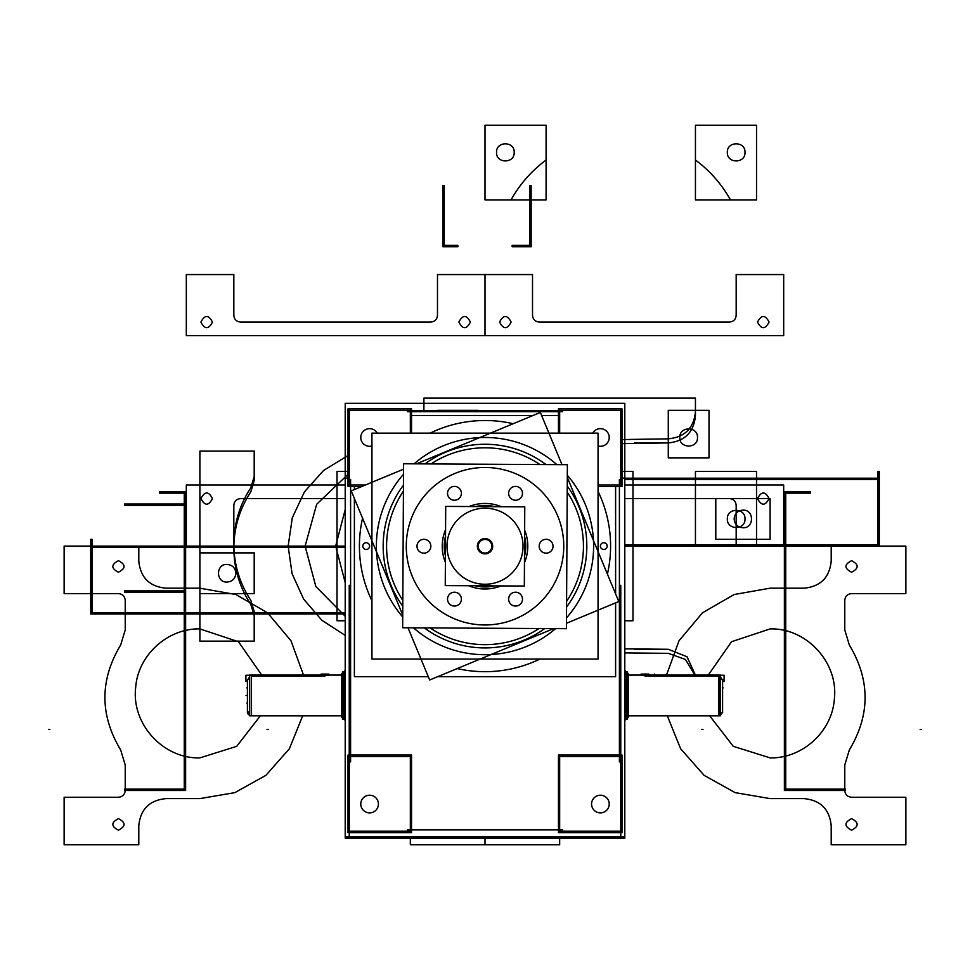 <?xml version="1.0" encoding="UTF-8"?>
<svg xmlns="http://www.w3.org/2000/svg" width="970" height="970" viewBox="0 0 970 970"><rect width="100%" height="100%" fill="white"/><g stroke="black" fill="none" stroke-linecap="round" stroke-linejoin="round"><path stroke-width="1.45" d="M342.446 672.04L342.446 718.831M342.628 717.97L341.743 717.133L341.743 673.738L342.446 673.034M344.508 719.849L344.508 670.973M341.986 673.495L341.986 717.376M341.743 673.786L342.628 672.901L341.743 673.786M345.211 719.146L342.628 719.146L342.628 671.677L345.211 671.725M345.211 671.677L344.508 671.677M344.508 719.194L345.211 719.194M341.743 715.763L249.666 715.763L249.666 675.071L341.743 675.108M247.411 680.503L249.666 676.696M251.485 676.236L251.485 715.799L341.743 715.799L251.485 715.799L251.485 676.236L322.076 676.236L251.485 676.236L251.485 715.799L341.743 715.799L249.666 715.799L341.743 715.799L251.485 715.799L251.485 676.236L322.076 676.236L251.485 676.236L251.485 715.799M249.666 715.375A4.074 4.074 0 0 1 247.411 711.725A4.074 4.074 0 0 0 249.666 715.375A4.074 4.074 0 0 1 247.411 711.725A4.074 4.074 0 0 0 249.666 715.375A4.074 4.074 0 0 1 247.411 711.725L247.532 710.743A4.074 4.074 0 0 0 249.666 715.375L247.532 710.743A4.074 4.074 0 0 0 249.666 715.375L247.532 710.743A4.074 4.074 0 0 0 249.666 715.375A4.074 4.074 0 0 1 247.532 710.743M247.411 679.509L247.411 712.72M247.411 711.701A4.074 4.062 -0 0 0 249.666 715.339M321.094 674.077L328.866 674.077L328.866 675.071L328.866 674.077L328.866 675.071L328.866 674.077L328.866 675.071L341.743 675.071L328.866 675.071L341.743 675.071L328.866 675.071L341.743 675.071L328.866 675.071L341.743 675.071L328.866 675.071L341.743 675.071L328.866 675.071L328.794 674.077M247.411 681.498L245.919 681.498L245.919 675.241L323.58 675.241M247.411 702.074L247.411 688.797M396.633 589.566A98.431 98.431 0 0 1 403.423 491.159M431.019 463.927A98.431 98.431 0 0 1 539.926 464.545M567.207 492.081A98.431 98.431 0 0 1 578.12 514.306M573.391 502.884A98.431 98.431 0 0 1 566.601 601.291M539.005 628.524A98.431 98.431 0 0 1 430.098 627.905M402.817 600.369A98.431 98.431 0 0 1 391.904 578.144M553.591 628.609L429.661 679.994L408.018 627.784M402.732 615.041L351.237 490.881L403.556 469.189M566.468 623.261L618.787 601.57L567.292 477.41M562.006 464.666L540.363 412.456L416.433 463.842M604.771 549.347A3.395 3.395 0 0 1 600.406 546.098A3.395 3.395 0 0 1 604.771 542.848M602.819 542.848A3.395 3.395 0 0 1 607.184 546.098A3.395 3.395 0 0 1 602.819 549.347M558.453 415.487L541.612 415.487M533.051 415.487L411.547 415.487M615.611 486.491L615.611 593.919M615.611 602.891L615.611 676.696L437.615 676.696M428.291 676.696L354.389 676.696L354.389 498.483M354.389 486.491L354.389 489.571M492.881 671.434A125.579 125.579 0 0 1 457.222 668.572A125.579 125.579 0 0 0 539.878 659.054A125.579 125.579 0 0 1 477.119 671.434M359.664 538.204A125.579 125.579 0 0 0 371.934 600.757A125.579 125.579 0 0 1 362.562 518.174A125.579 125.579 0 0 0 359.664 553.979M513.203 423.72A125.579 125.579 0 0 0 430.122 433.141A125.579 125.579 0 0 1 492.881 420.762M598.066 491.438A125.579 125.579 0 0 1 607.414 574.143A125.579 125.579 0 0 0 610.336 538.204M367.181 549.347A3.395 3.395 0 0 1 362.816 546.098A3.395 3.395 0 0 1 367.181 542.848M365.229 542.848A3.395 3.395 0 0 1 369.594 546.098A3.395 3.395 0 0 1 365.229 549.347M491.814 654.495A108.616 108.616 0 0 1 413.462 627.82A108.616 108.616 0 0 0 555.616 628.621A108.616 108.616 0 0 1 485 654.702A108.616 108.616 0 0 0 555.616 628.621M402.72 616.993A108.616 108.616 0 0 1 403.52 474.269A108.616 108.616 0 0 0 402.72 616.993M478.186 437.7A108.616 108.616 0 0 1 556.841 464.642A108.616 108.616 0 0 0 414.081 463.83A108.616 108.616 0 0 1 491.814 437.7M567.304 475.227A108.616 108.616 0 0 1 566.504 617.89A108.616 108.616 0 0 0 567.304 475.227A108.616 108.616 0 0 1 566.504 617.89M598.066 433.141L371.934 433.141L371.934 659.054L598.066 659.054L598.066 433.141M491.39 647.717A101.826 101.826 0 0 1 424.339 627.881M402.78 606.165A101.826 101.826 0 0 1 403.459 485.109M424.908 463.89A101.826 101.826 0 0 1 491.39 444.466M478.61 444.466A101.826 101.826 0 0 1 546.013 464.569M567.244 486.067A101.826 101.826 0 0 1 566.565 607.05M544.728 628.56A101.826 101.826 0 0 1 478.61 647.717M524.528 548.935L525.643 549.008A40.728 40.728 0 0 0 524.6 536.653L525.655 549.008A40.74 40.74 0 0 0 524.6 536.604M445.46 548.486L444.333 548.559A40.74 40.74 0 0 1 445.533 536.155M523.024 546.437A38.012 38.012 0 0 0 485.23 508.207A38.012 38.012 0 0 0 447 546.013A38.012 38.012 0 0 1 485.23 508.207A38.012 38.012 0 0 1 523.024 546.437A38.012 38.012 0 0 1 484.794 584.243A38.012 38.012 0 0 1 447 546.013A38.012 38.012 0 0 0 484.794 584.243A38.012 38.012 0 0 0 523.024 546.437A38.012 38.012 0 0 0 485.23 508.207A38.012 38.012 0 0 0 447 546.013A38.012 38.012 0 0 0 484.794 584.243A38.012 38.012 0 0 0 523.024 546.437A38.012 38.012 0 0 0 485.23 508.207A38.012 38.012 0 0 0 447 546.013A38.012 38.012 0 0 1 485.23 508.207A38.012 38.012 0 0 1 523.024 546.437A38.012 38.012 0 0 1 484.794 584.243A38.012 38.012 0 0 1 447 546.013A38.012 38.012 0 0 0 484.794 584.243A38.012 38.012 0 0 0 523.024 546.437M445.472 546.001L444.284 546.001M525.74 546.462L524.552 546.449M524.321 586.05L524.77 506.849L445.703 506.413L445.254 585.601L524.321 586.05M478.21 546.183A6.802 6.802 0 0 0 484.976 553.033A6.802 6.802 0 0 0 491.814 546.268A6.802 6.802 0 0 0 485.048 539.429A6.802 6.802 0 0 0 478.21 546.183A6.802 6.802 0 0 0 484.976 553.033A6.802 6.802 0 0 0 491.814 546.268A6.802 6.802 0 0 0 485.048 539.429A6.802 6.802 0 0 0 478.21 546.183A6.802 6.802 0 0 0 484.976 553.033A6.802 6.802 0 0 0 491.814 546.268A6.802 6.802 0 0 0 485.048 539.429A6.802 6.802 0 0 0 478.21 546.183A6.802 6.802 0 0 0 484.976 553.033A6.802 6.802 0 0 0 491.814 546.268A6.802 6.802 0 0 0 485.048 539.429A6.802 6.802 0 0 0 478.21 546.183A6.802 6.802 0 0 0 484.976 553.033A6.802 6.802 0 0 0 491.814 546.268A6.802 6.802 0 0 0 485.048 539.429A6.802 6.802 0 0 0 478.21 546.183A6.802 6.802 0 0 0 484.976 553.033A6.802 6.802 0 0 0 491.814 546.268M445.497 543.515L444.381 543.442A40.728 40.728 0 0 0 445.424 555.798L444.369 543.442A40.74 40.74 0 0 0 445.424 555.846M524.564 543.964L525.692 543.891A40.74 40.74 0 0 1 524.491 556.295M475.239 585.771A40.728 40.728 0 0 0 494.336 585.88L475.239 585.771M524.491 556.246A40.728 40.728 0 0 0 525.679 543.903L524.491 556.246M475.688 506.582L494.785 506.679A40.728 40.728 0 0 0 475.688 506.582A40.74 40.74 0 0 1 494.833 506.679M445.533 536.216A40.728 40.728 0 0 0 444.345 548.559L445.533 536.216M527.716 543.782A42.777 42.777 0 0 1 524.455 562.794A42.765 42.765 0 0 0 524.637 530.141A42.765 42.765 0 0 1 527.777 546.462A42.765 42.765 0 0 0 524.637 530.141A42.765 42.765 0 0 1 527.777 546.462A42.765 42.765 0 0 0 524.637 530.141M500.981 585.916A42.777 42.777 0 0 1 468.595 585.734M445.388 562.345A42.777 42.777 0 0 1 442.332 543.297M442.308 548.668A42.777 42.777 0 0 1 445.57 529.656A42.765 42.765 0 0 0 445.388 562.309A42.765 42.765 0 0 1 442.247 545.989A42.765 42.765 0 0 0 445.388 562.309A42.765 42.765 0 0 1 442.247 545.989A42.765 42.765 0 0 0 445.388 562.309M468.631 585.734A42.765 42.765 0 0 0 500.944 585.916A42.765 42.765 0 0 1 468.631 585.734A42.765 42.765 0 0 0 500.944 585.916A42.765 42.765 0 0 1 468.631 585.734A42.765 42.765 0 0 0 500.944 585.916M501.393 506.728A42.765 42.765 0 0 0 469.08 506.534A42.765 42.765 0 0 1 501.393 506.728A42.765 42.765 0 0 0 469.08 506.534A42.765 42.765 0 0 1 501.393 506.728A42.765 42.765 0 0 0 469.08 506.534A42.777 42.777 0 0 1 501.429 506.728M524.637 530.105A42.777 42.777 0 0 1 527.692 549.153M566.444 628.681L567.365 464.691L403.581 463.769L402.659 627.76L566.444 628.681M563.752 546.668A78.74 78.74 0 0 1 484.563 624.971A78.74 78.74 0 0 1 406.272 545.783A78.74 78.74 0 0 1 485.461 467.479A78.74 78.74 0 0 1 563.752 546.668A78.74 78.74 0 0 0 485.461 467.479A78.74 78.74 0 0 0 406.272 545.783A78.74 78.74 0 0 0 484.563 624.971A78.74 78.74 0 0 0 563.752 546.668A78.74 78.74 0 0 0 485.461 467.479A78.74 78.74 0 0 0 406.272 545.783A78.74 78.74 0 0 0 484.563 624.971A78.74 78.74 0 0 0 563.752 546.668A78.74 78.74 0 0 1 484.563 624.971A78.74 78.74 0 0 1 406.272 545.783A78.74 78.74 0 0 1 485.461 467.479A78.74 78.74 0 0 1 563.752 546.668A78.74 78.74 0 0 0 485.461 467.479A78.74 78.74 0 0 0 406.272 545.783A78.74 78.74 0 0 0 484.563 624.971A78.74 78.74 0 0 0 563.752 546.668M524.455 562.758A42.765 42.765 0 0 0 527.777 546.462A42.765 42.765 0 0 1 524.455 562.758A42.765 42.765 0 0 0 527.777 546.462A42.765 42.765 0 0 1 524.455 562.758M445.57 529.693A42.765 42.765 0 0 0 442.247 545.989A42.765 42.765 0 0 1 445.57 529.693A42.765 42.765 0 0 0 442.247 545.989A42.765 42.765 0 0 1 445.57 529.693M539.259 547.213A6.923 6.923 0 0 1 546.11 539.308A6.923 6.923 0 0 1 552.961 547.213M552.961 545.237A6.923 6.923 0 0 1 546.11 553.155A6.923 6.923 0 0 1 539.259 545.237M508.704 600.127A6.923 6.923 0 0 1 515.555 592.209A6.923 6.923 0 0 1 522.418 600.127M522.418 598.138A6.923 6.923 0 0 1 515.555 606.056A6.923 6.923 0 0 1 508.704 598.138M447.606 600.127A6.923 6.923 0 0 1 454.469 592.209A6.923 6.923 0 0 1 461.32 600.127M461.32 598.138A6.923 6.923 0 0 1 454.469 606.056A6.923 6.923 0 0 1 447.606 598.138M417.064 547.213A6.923 6.923 0 0 1 423.914 539.308A6.923 6.923 0 0 1 430.765 547.213M430.765 545.237A6.923 6.923 0 0 1 423.914 553.155A6.923 6.923 0 0 1 417.064 545.237M447.606 494.312A6.923 6.923 0 0 1 454.469 486.394A6.923 6.923 0 0 1 461.32 494.312M461.32 492.323A6.923 6.923 0 0 1 454.469 500.241A6.923 6.923 0 0 1 447.606 492.323M508.704 494.312A6.923 6.923 0 0 1 515.555 486.394A6.923 6.923 0 0 1 522.418 494.312M522.418 492.323A6.923 6.923 0 0 1 515.555 500.241A6.923 6.923 0 0 1 508.704 492.323M494.385 585.88A40.74 40.74 0 0 1 475.191 585.771M492.505 544.606A7.663 7.663 0 0 1 484.964 553.894A7.663 7.663 0 0 1 477.543 544.522M477.519 547.844A7.663 7.663 0 0 1 485.061 538.568A7.663 7.663 0 0 1 492.481 547.929M349.236 486.491L349.236 408.831M348.012 410.334L411.547 410.334M360.828 438.476A8.827 8.827 0 0 1 377.281 433.141M371.934 445.994A8.827 8.827 0 0 1 360.828 436.488M361.81 486.491L348.012 486.491L348.012 408.831L411.547 408.831L411.547 433.141M365.411 485L348.012 485M345.211 836.746L624.789 836.746L624.789 838.201L345.211 838.201L345.211 478.101L348.012 478.101M624.789 836.746L624.789 403.326L345.211 403.326L345.211 478.101M621.988 478.101L624.789 478.101M559.666 832.696L559.666 755.036M619.406 479.568L619.406 761.959M558.453 756.527L621.988 756.527M620.764 585.298L620.764 836.019M558.453 831.205L621.988 831.205M558.453 832.696L558.453 755.036L621.988 755.036L621.988 832.696L558.453 832.696M591.627 805.039A8.827 8.827 0 0 1 600.406 795.218A8.827 8.827 0 0 1 609.172 805.039M609.172 803.051A8.827 8.827 0 0 1 600.406 812.872A8.827 8.827 0 0 1 591.627 803.051M621.988 485L598.066 485M558.453 433.141L558.453 408.831L621.988 408.831L621.988 486.491L598.066 486.491M558.453 410.334L621.988 410.334M620.764 408.831L620.764 486.491M609.172 436.488A8.827 8.827 0 0 1 598.066 445.994M592.718 433.141A8.827 8.827 0 0 1 609.172 438.476M559.666 433.141L559.666 408.831M411.547 410.698L558.453 410.698M410.334 433.141L410.334 408.831M407.339 411.692L562.661 411.692M350.594 479.568L350.594 761.959M349.236 836.019L349.236 585.298M348.012 831.205L411.547 831.205M348.012 832.696L348.012 755.036L411.547 755.036L411.547 832.696L348.012 832.696M348.012 756.527L411.547 756.527M410.334 832.696L410.334 755.036M407.339 829.847L562.661 829.847M360.828 805.039A8.827 8.827 0 0 1 369.594 795.218A8.827 8.827 0 0 1 378.373 805.039M378.373 803.051A8.827 8.827 0 0 1 369.594 812.872A8.827 8.827 0 0 1 360.828 803.051M722.589 681.498L724.081 681.498L724.081 675.241L646.42 675.241M718.515 676.236L647.924 676.236L718.515 676.236L647.924 676.236L718.515 676.236L718.515 715.799L718.515 676.236L718.515 715.799L628.257 715.799L718.515 715.799L718.515 676.236L718.515 715.799L628.257 715.799L718.515 715.799M722.589 680.503L720.334 676.696M628.257 675.108L720.334 675.108L720.334 715.799L628.257 715.763M720.31 715.799L719 715.799L719 675.071L719.291 676.236L720.31 676.236L720.31 715.799L719 715.799M648.906 674.077L641.134 674.077L641.134 675.071L628.257 675.071L641.134 675.071M722.589 712.72L722.589 679.509M722.589 702.074L722.589 688.797M627.554 718.831L627.554 672.04M628.257 673.786L628.257 717.097M625.492 670.973L625.492 719.849M628.014 717.376L628.014 673.495M626.087 671.677L627.396 671.677L627.42 719.194L624.789 719.146M627.42 671.677L624.789 671.725M624.789 719.194L625.492 719.194M627.42 719.194L626.196 719.194L626.196 671.677L626.196 719.194L626.196 671.677L626.196 719.194L627.42 719.194L626.087 719.194M343.804 719.194L343.804 671.677L343.804 719.194M323.58 676.175L328.745 675.108L323.58 676.175M246.913 695.441L246.053 695.441L246.913 695.441M321.094 675.071L249.666 675.071L321.094 675.071M247.411 688.639L246.913 687.779L247.411 688.639M345.211 509.541L335.656 546.098L345.211 509.541L335.656 546.098L345.211 582.643M348.012 455.536L323.568 470.474L304.459 491.814L292.31 517.75L288.138 546.098L292.31 517.75L304.459 491.814L323.568 470.474L348.012 455.536L323.568 470.474L304.459 491.814L292.31 517.75L288.138 546.098L292.091 573.707L303.622 599.096L321.822 620.23L345.211 635.411L321.822 620.23L303.622 599.096L292.091 573.707L288.138 546.098L292.091 573.707L303.622 599.096L321.822 620.23L345.211 635.411M345.211 616.277L315.844 586.51L305.113 546.098L315.844 586.51L345.211 616.277L315.844 586.51L305.113 546.098L316.656 504.291L348.012 474.342L316.656 504.291L305.113 546.098L316.656 504.291L348.012 474.342M485 437.482A108.616 108.616 0 0 1 556.841 464.642M410.334 836.746L410.334 844.773L410.334 836.746L410.334 844.773L485 844.773L485 836.746L485 844.773L485 836.746L485 844.773L559.666 844.773L559.666 836.746M410.334 844.773L559.666 844.773L485 844.773L485 836.746L485 844.773L410.334 844.773M624.789 498.58L729.379 498.58C733.502 498.98 735.769 501.247 736.169 505.37L736.169 546.098L783.687 546.098L783.687 485L624.789 485M729.379 498.58C733.502 498.98 735.769 501.247 736.169 505.37L736.169 546.098L783.687 546.098L783.687 485L783.687 546.098L736.169 546.098L736.169 505.37C735.769 501.247 733.502 498.98 729.379 498.58M757.546 498.58C761.401 491.135 765.245 491.135 769.089 498.58C765.245 506.025 761.389 506.025 757.546 498.58C761.401 491.135 765.245 491.135 769.089 498.58C765.245 506.025 761.389 506.025 757.546 498.58C761.401 491.135 765.245 491.135 769.089 498.58C765.245 506.025 761.389 506.025 757.546 498.58M709.009 410.334L668.281 410.334L668.281 457.852L709.009 457.852L709.009 410.334L668.281 410.334L668.281 457.852L709.009 457.852L709.009 410.334L668.281 410.334L668.281 457.852L709.009 457.852L709.009 410.334M679.824 437.482C679.279 426.097 698.012 426.097 697.478 437.482C698.024 448.867 679.279 448.867 679.824 437.482C679.279 426.097 698.012 426.097 697.478 437.482C698.024 448.867 679.279 448.867 679.824 437.482C679.279 426.097 698.012 426.097 697.478 437.482C698.024 448.867 679.279 448.867 679.824 437.482M485 199.893L511.044 199.893C519.884 184.106 531.572 170.817 546.098 160.014L546.098 125.227L485 125.227L485 199.893L511.044 199.893C519.884 184.106 531.572 170.817 546.098 160.014L546.098 125.227L485 125.227L485 199.893L546.098 199.893L546.098 125.227L485 125.227L485 199.893L546.098 199.893L546.098 125.227L485 125.227L485 199.893L511.044 199.893C519.884 184.106 531.572 170.817 546.098 160.014L546.098 125.227L485 125.227L485 199.893L546.098 199.893L546.098 125.227L485 125.227L485 199.893M496.543 152.375C495.997 140.989 514.73 140.989 514.185 152.375C514.73 163.76 495.997 163.76 496.543 152.375C495.997 140.989 514.73 140.989 514.185 152.375C514.73 163.76 495.997 163.76 496.543 152.375C495.997 140.989 514.73 140.989 514.185 152.375C514.73 163.76 495.997 163.76 496.543 152.375C495.997 140.989 514.73 140.989 514.185 152.375C514.73 163.76 495.997 163.76 496.543 152.375C495.997 140.989 514.73 140.989 514.185 152.375C514.73 163.76 495.997 163.76 496.543 152.375C495.997 140.989 514.73 140.989 514.185 152.375C514.73 163.76 495.997 163.76 496.543 152.375M185.622 790.477L185.622 491.79L159.577 491.79L159.577 493.148L184.264 493.148L184.264 789.119L124.524 789.119L124.524 790.477L185.622 790.477L185.622 491.79L159.577 491.79L159.577 493.148L184.264 493.148L184.264 789.119L124.524 789.119L124.524 790.477L185.622 790.477L185.622 491.79L159.577 491.79L159.577 493.148L184.264 493.148L184.264 789.119L124.524 789.119L124.524 790.477L185.622 790.477M345.211 612.616L92.053 612.616L345.211 612.616L92.053 612.616L92.053 539.308L90.695 539.308L90.695 613.974L345.211 613.974M92.053 612.616L92.053 539.308L90.695 539.308L90.695 613.974L90.695 539.308L92.053 539.308L92.053 612.616M184.264 573.246L184.264 590.9L124.524 590.9L124.524 592.258L185.622 592.258L185.622 573.246L184.264 573.246L184.264 590.9L124.524 590.9L124.524 592.258L185.622 592.258L185.622 573.246L184.264 573.246L184.264 590.9L124.524 590.9L124.524 592.258L185.622 592.258L185.622 573.246L184.264 573.246M694.884 675.071L685.451 659.467L668.281 653.343L685.451 659.467L694.884 675.071L685.451 659.467L668.281 653.343L624.789 652.919M621.988 443.642L668.281 442.914C684.771 441.301 693.829 432.256 695.441 415.754L695.441 398.112L423.902 398.112L423.902 410.698L423.902 398.112L423.902 410.698L423.902 398.112L423.902 410.698L423.902 398.112L695.441 398.112L423.902 398.112L695.441 398.112L423.902 398.112L695.441 398.112L695.441 411.692C693.829 428.182 684.771 437.228 668.281 438.84C684.771 437.228 693.829 428.182 695.441 411.692C693.829 428.182 684.771 437.228 668.281 438.84L621.988 439.568M668.281 653.343L634.344 653.343L668.281 653.343M634.344 442.914L668.281 442.914C684.771 441.301 693.829 432.256 695.441 415.754C693.829 432.256 684.771 441.301 668.281 442.914L634.344 442.914M185.622 518.938L185.622 504.012L124.524 504.012L124.524 505.37L184.264 505.37L184.264 518.938L185.622 518.938L185.622 504.012L124.524 504.012L124.524 505.37L184.264 505.37L184.264 518.938L185.622 518.938L185.622 504.012L124.524 504.012L124.524 505.37L184.264 505.37L184.264 518.938L185.622 518.938M667.299 715.799L680.601 748.719L704.099 775.333L735.114 792.623L770.107 798.613L735.114 792.623L704.099 775.333L680.601 748.719L667.299 715.799L680.601 748.719L704.099 775.333L735.114 792.623L770.107 798.613L804.045 798.613C820.535 800.226 829.592 809.283 831.205 825.773L831.205 844.773L905.871 844.773L905.871 797.255L851.563 797.255C847.44 796.855 845.185 794.6 844.773 790.477L844.773 765.015L849.308 750.004C870.332 714.987 870.332 679.958 849.308 644.941L844.773 629.93L844.773 600.406C845.185 596.283 847.44 594.016 851.563 593.616L905.871 593.616L905.871 546.098L831.205 546.098L831.205 561.024C829.592 577.526 820.535 586.571 804.045 588.184L770.107 588.184L734.132 594.525L702.498 612.785L679.012 640.758L666.499 675.071L679.012 640.758L702.498 612.785L734.132 594.525L770.107 588.184L734.132 594.525L702.498 612.785L679.012 640.758L666.499 675.071M844.773 600.406C845.185 596.283 847.44 594.016 851.563 593.616L905.871 593.616L905.871 546.098L831.205 546.098L831.205 561.024C829.592 577.526 820.535 586.571 804.045 588.184L770.107 588.184L804.045 588.184C820.535 586.571 829.592 577.526 831.205 561.024L831.205 546.098L905.871 546.098L905.871 593.616L851.563 593.616C847.44 594.016 845.185 596.283 844.773 600.406L844.773 629.93L844.773 600.406M770.107 798.613L804.045 798.613C820.535 800.226 829.592 809.283 831.205 825.773L831.205 844.773L905.871 844.773L905.871 797.255L851.563 797.255C847.44 796.855 845.185 794.6 844.773 790.477L844.773 765.015L849.308 750.004C870.332 714.987 870.332 679.958 849.308 644.941L844.773 629.93L849.308 644.941C870.332 679.958 870.332 714.987 849.308 750.004L844.773 765.015L844.773 790.477C845.185 794.6 847.44 796.855 851.563 797.255L905.871 797.255L905.871 844.773L831.205 844.773L831.205 825.773C829.592 809.283 820.535 800.226 804.045 798.613L770.107 798.613M851.563 830.187C844.118 826.331 844.118 822.487 851.563 818.644C859.008 822.487 859.008 826.331 851.563 830.187C844.118 826.331 844.118 822.487 851.563 818.644C859.008 822.487 859.008 826.331 851.563 830.187C844.118 826.331 844.118 822.487 851.563 818.644C859.008 822.487 859.008 826.331 851.563 830.187M851.563 572.227C844.118 568.384 844.118 564.54 851.563 560.684C859.008 564.54 859.008 568.384 851.563 572.227C844.118 568.384 844.118 564.54 851.563 560.684C859.008 564.54 859.008 568.384 851.563 572.227C844.118 568.384 844.118 564.54 851.563 560.684C859.008 564.54 859.008 568.384 851.563 572.227M708.282 675.071L731.525 641.728L770.107 628.912L731.525 641.728L708.282 675.071L731.525 641.728L770.107 628.912C806.761 627.832 838.759 662.934 834.321 699.334C832.066 731.562 802.408 758.613 770.107 757.885L733.271 746.33L709.64 715.799L733.271 746.33L770.107 757.885L733.271 746.33L709.64 715.799M770.107 628.912C806.761 627.832 838.759 662.934 834.321 699.334C832.066 731.562 802.408 758.613 770.107 757.885C802.408 758.613 832.066 731.562 834.321 699.334C838.759 662.934 806.761 627.832 770.107 628.912M250.806 491.851L254.201 480.587L254.201 451.062L199.893 451.062L199.893 641.134L254.201 641.134L254.201 615.671L250.806 604.419C239.614 587.323 233.964 568.565 233.831 548.135C233.964 527.704 239.614 508.935 250.806 491.851L254.201 480.587L254.201 451.062L199.893 451.062L199.893 641.134L254.201 641.134L254.201 615.671L250.806 604.419C239.614 587.323 233.964 568.565 233.831 548.135C233.964 527.704 239.614 508.935 250.806 491.851L254.201 480.587L254.201 451.062L199.893 451.062L199.893 641.134L254.201 641.134L254.201 611.597L250.806 600.345C239.614 583.249 233.964 564.491 233.831 544.061C233.964 523.63 239.614 504.873 250.806 487.777L254.201 476.512L254.201 451.062L199.893 451.062L199.893 641.134L254.201 641.134L254.201 611.597L250.806 600.345C239.614 583.249 233.964 564.491 233.831 544.061C233.964 523.63 239.614 504.873 250.806 487.777L254.201 476.512L254.201 451.062L199.893 451.062L199.893 641.134L254.201 641.134L254.201 615.671L250.806 604.419C239.614 587.323 233.964 568.565 233.831 548.135C233.964 527.704 239.614 508.935 250.806 491.851M770.107 498.58L715.799 498.58L715.799 539.308L770.107 539.308L770.107 498.58L715.799 498.58L715.799 539.308L770.107 539.308L770.107 498.58L715.799 498.58L715.799 539.308L770.107 539.308L770.107 498.58M742.959 527.765C737.588 527.243 734.654 524.297 734.132 518.938C734.654 513.579 737.588 510.644 742.959 510.111C754.333 509.565 754.345 528.311 742.959 527.765C737.588 527.243 734.654 524.297 734.132 518.938C734.654 513.579 737.588 510.644 742.959 510.111C754.333 509.565 754.345 528.311 742.959 527.765C737.588 527.243 734.654 524.297 734.132 518.938C734.654 513.579 737.588 510.644 742.959 510.111C754.333 509.565 754.345 528.311 742.959 527.765M233.831 315.298L233.831 274.558L186.313 274.558L186.313 335.656L485 335.656L485 274.558L437.482 274.558L437.482 315.298C437.082 319.421 434.815 321.676 430.692 322.076L240.621 322.076C236.498 321.676 234.231 319.421 233.831 315.298L233.831 274.558L186.313 274.558L186.313 335.656L485 335.656L485 274.558L437.482 274.558L437.482 315.298C437.082 319.421 434.815 321.676 430.692 322.076L240.621 322.076C236.498 321.676 234.231 319.421 233.831 315.298L233.831 274.558L186.313 274.558L186.313 335.656L783.687 335.656L783.687 274.558L736.169 274.558L736.169 315.298C735.769 319.421 733.502 321.676 729.379 322.076L539.308 322.076C535.185 321.676 532.918 319.421 532.518 315.298L532.518 274.558L485 274.558L485 335.656L783.687 335.656L783.687 274.558L736.169 274.558L736.169 315.298C735.769 319.421 733.502 321.676 729.379 322.076L539.308 322.076C535.185 321.676 532.918 319.421 532.518 315.298L532.518 274.558L485 274.558L485 335.656L485 274.558L437.482 274.558L437.482 315.298C437.082 319.421 434.815 321.676 430.692 322.076L240.621 322.076C236.498 321.676 234.231 319.421 233.831 315.298M458.871 322.076C462.714 314.644 466.558 314.644 470.401 322.076C466.558 329.521 462.714 329.521 458.871 322.076C462.714 314.644 466.558 314.644 470.401 322.076C466.558 329.521 462.714 329.521 458.871 322.076C462.714 314.644 466.558 314.644 470.401 322.076C466.558 329.521 462.714 329.521 458.871 322.076M200.911 322.076C204.755 314.644 208.611 314.644 212.454 322.076C208.598 329.521 204.755 329.521 200.911 322.076C204.755 314.644 208.611 314.644 212.454 322.076C208.598 329.521 204.755 329.521 200.911 322.076C204.755 314.644 208.611 314.644 212.454 322.076C208.598 329.521 204.755 329.521 200.911 322.076M695.441 546.098L756.527 546.098L756.527 471.42L695.441 471.42L695.441 546.098L756.527 546.098L756.527 471.42L695.441 471.42L695.441 546.098L756.527 546.098L756.527 471.42L695.441 471.42L695.441 546.098L756.527 546.098L756.527 471.42L695.441 471.42L695.441 546.098L756.527 546.098L756.527 471.42L695.441 471.42L695.441 546.098L756.527 546.098L756.527 471.42L695.441 471.42L695.441 546.098M727.342 518.938C726.797 507.553 745.542 507.553 744.996 518.938C745.53 530.323 726.797 530.323 727.342 518.938C726.797 507.553 745.542 507.553 744.996 518.938C745.53 530.323 726.797 530.323 727.342 518.938C726.797 507.553 745.53 507.553 744.996 518.938C745.542 530.323 726.797 530.323 727.342 518.938C726.797 507.553 745.53 507.553 744.996 518.938C745.542 530.323 726.797 530.323 727.342 518.938C726.797 507.553 745.542 507.553 744.996 518.938C745.53 530.323 726.797 530.323 727.342 518.938C726.797 507.553 745.53 507.553 744.996 518.938C745.542 530.323 726.797 530.323 727.342 518.938M920.142 729.379L921.5 729.379M701.649 729.379L703.007 729.379M810.423 491.79L784.378 491.79L784.378 790.477L845.476 790.477L845.476 789.119L785.736 789.119L785.736 493.148L810.423 493.148L810.423 491.79L784.378 491.79L784.378 790.477L845.476 790.477L845.476 789.119L785.736 789.119L785.736 493.148L810.423 493.148L810.423 491.79L784.378 491.79L784.378 790.477L845.476 790.477L845.476 789.119L785.736 789.119L785.736 493.148L810.423 493.148L810.423 491.79M756.527 125.227L695.441 125.227L695.441 160.014C709.955 170.817 721.644 184.106 730.483 199.893L756.527 199.893L756.527 125.227L695.441 125.227L695.441 160.014C709.955 170.817 721.644 184.106 730.483 199.893L756.527 199.893L756.527 125.227L695.441 125.227L695.441 199.893L756.527 199.893L756.527 125.227L695.441 125.227L695.441 199.893L756.527 199.893L756.527 125.227L695.441 125.227L695.441 160.014C709.955 170.817 721.644 184.106 730.483 199.893L756.527 199.893L756.527 125.227L695.441 125.227L695.441 199.893L756.527 199.893L756.527 125.227M727.342 152.375C726.797 140.989 745.53 140.989 744.996 152.375C745.542 163.76 726.797 163.76 727.342 152.375C726.797 140.989 745.53 140.989 744.996 152.375C745.542 163.76 726.797 163.76 727.342 152.375C726.797 140.989 745.542 140.989 744.996 152.375C745.53 163.76 726.797 163.76 727.342 152.375C726.797 140.989 745.542 140.989 744.996 152.375C745.53 163.76 726.797 163.76 727.342 152.375C726.797 140.989 745.53 140.989 744.996 152.375C745.542 163.76 726.797 163.76 727.342 152.375C726.797 140.989 745.542 140.989 744.996 152.375C745.53 163.76 726.797 163.76 727.342 152.375M757.546 322.076C761.401 314.644 765.245 314.644 769.089 322.076C765.245 329.521 761.389 329.521 757.546 322.076C761.401 314.644 765.245 314.644 769.089 322.076C765.245 329.521 761.389 329.521 757.546 322.076C761.401 314.644 765.245 314.644 769.089 322.076C765.245 329.521 761.389 329.521 757.546 322.076M499.599 322.076C503.442 314.644 507.286 314.644 511.129 322.076C507.286 329.521 503.442 329.521 499.599 322.076C503.442 314.644 507.286 314.644 511.129 322.076C507.286 329.521 503.442 329.521 499.599 322.076C503.442 314.644 507.286 314.644 511.129 322.076C507.286 329.521 503.442 329.521 499.599 322.076M478.21 410.698L437.482 410.698M478.21 410.334L437.482 410.334L478.21 410.334M345.211 546.098L90.695 546.098L345.211 546.098L90.695 546.098L90.695 580.884L92.053 580.884L92.053 547.456L345.211 547.456M90.695 546.098L90.695 580.884L92.053 580.884L92.053 547.456L92.053 580.884L90.695 580.884L90.695 546.098M624.789 479.568L877.947 479.568L624.789 479.568L877.947 479.568L877.947 513.009L879.305 513.009L879.305 478.21L624.789 478.21M877.947 479.568L877.947 513.009L879.305 513.009L879.305 478.21L879.305 513.009L877.947 513.009L877.947 479.568M632.986 471.42L621.988 471.42L632.986 471.42L621.988 471.42L632.986 471.42L621.988 471.42L632.986 471.42L632.986 620.764L632.986 471.42M348.012 471.42L337.014 471.42L337.014 620.764L345.211 620.764L337.014 620.764L345.211 620.764L337.014 620.764L345.211 620.764L337.014 620.764L337.014 471.42L337.014 620.764L337.014 471.42L337.014 620.764L337.014 471.42L348.012 471.42M624.789 620.764L632.986 620.764L624.789 620.764M695.405 675.071L687.002 656.751L668.281 649.282L687.002 656.751L695.405 675.071L687.002 656.751L668.281 649.282L624.789 648.845M668.281 649.282L634.344 649.282L668.281 649.282M512.148 246.719L531.16 246.719L531.16 185.622L529.802 185.622L529.802 245.362L512.148 245.362L512.148 246.719L531.16 246.719L531.16 185.622L529.802 185.622L529.802 245.362L512.148 245.362L512.148 246.719L531.16 246.719L531.16 185.622L529.802 185.622L529.802 245.362L512.148 245.362L512.148 246.719M303.501 675.071L290.988 640.758L267.502 612.773L235.868 594.525L199.893 588.184L235.868 594.525L267.502 612.773L290.988 640.758L303.501 675.071L290.988 640.758L267.502 612.773L235.868 594.525L199.893 588.184L165.955 588.184C149.465 586.571 140.407 577.526 138.795 561.024L138.795 546.098L64.129 546.098L64.129 593.616L118.437 593.616C122.559 594.016 124.815 596.283 125.227 600.406L125.227 629.93L120.692 644.941C99.667 679.958 99.667 714.987 120.692 750.004L125.227 765.015L125.227 790.477C124.815 794.6 122.559 796.855 118.437 797.255L64.129 797.255L64.129 844.773L138.795 844.773L138.795 825.773C140.407 809.283 149.465 800.226 165.955 798.613L199.893 798.613L234.885 792.623L265.901 775.333L289.399 748.719L302.701 715.799L289.399 748.719L265.901 775.333L234.885 792.623L199.893 798.613L234.885 792.623L265.901 775.333L289.399 748.719L302.701 715.799M125.227 790.477C124.815 794.6 122.559 796.855 118.437 797.255L64.129 797.255L64.129 844.773L138.795 844.773L138.795 825.773C140.407 809.283 149.465 800.226 165.955 798.613L199.893 798.613L165.955 798.613C149.465 800.226 140.407 809.283 138.795 825.773L138.795 844.773L64.129 844.773L64.129 797.255L118.437 797.255C122.559 796.855 124.815 794.6 125.227 790.477L125.227 765.015L125.227 790.477M199.893 588.184L165.955 588.184C149.465 586.571 140.407 577.526 138.795 561.024L138.795 546.098L64.129 546.098L64.129 593.616L118.437 593.616C122.559 594.016 124.815 596.283 125.227 600.406L125.227 629.93L120.692 644.941C99.667 679.958 99.667 714.987 120.692 750.004L125.227 765.015L120.692 750.004C99.667 714.987 99.667 679.958 120.692 644.941L125.227 629.93L125.227 600.406C124.815 596.283 122.559 594.016 118.437 593.616L64.129 593.616L64.129 546.098L138.795 546.098L138.795 561.024C140.407 577.526 149.465 586.571 165.955 588.184L199.893 588.184M118.437 560.684C125.882 564.54 125.882 568.384 118.437 572.227C110.992 568.384 110.992 564.54 118.437 560.684C125.882 564.54 125.882 568.384 118.437 572.227C110.992 568.384 110.992 564.54 118.437 560.684C125.882 564.54 125.882 568.384 118.437 572.227C110.992 568.384 110.992 564.54 118.437 560.684M118.437 818.644C125.882 822.487 125.882 826.331 118.437 830.187C110.992 826.331 110.992 822.487 118.437 818.644C125.882 822.487 125.882 826.331 118.437 830.187C110.992 826.331 110.992 822.487 118.437 818.644C125.882 822.487 125.882 826.331 118.437 830.187C110.992 826.331 110.992 822.487 118.437 818.644M260.36 715.799L236.728 746.33L199.893 757.885L236.728 746.33L260.36 715.799L236.728 746.33L199.893 757.885C163.239 758.964 131.241 723.875 135.679 687.475C137.934 655.235 167.592 628.184 199.893 628.912L238.474 641.728L261.718 675.071L238.474 641.728L199.893 628.912L238.474 641.728L261.718 675.071M199.893 757.885C163.239 758.964 131.241 723.875 135.679 687.475C137.934 655.235 167.592 628.184 199.893 628.912C167.592 628.184 137.934 655.235 135.679 687.475C131.241 723.875 163.239 758.964 199.893 757.885M254.201 552.888L199.893 552.888L199.893 593.616L254.201 593.616L254.201 552.888L199.893 552.888L199.893 593.616L254.201 593.616L254.201 552.888L199.893 552.888L199.893 593.616L254.201 593.616L254.201 552.888M235.868 573.246C235.346 578.605 232.412 581.551 227.041 582.073C215.655 582.618 215.667 563.873 227.041 564.419C232.412 564.94 235.346 567.886 235.868 573.246C235.346 578.605 232.412 581.551 227.041 582.073C215.655 582.618 215.667 563.873 227.041 564.419C232.412 564.94 235.346 567.886 235.868 573.246C235.346 578.605 232.412 581.551 227.041 582.073C215.655 582.618 215.667 563.873 227.041 564.419C232.412 564.94 235.346 567.886 235.868 573.246M345.211 485L186.313 485L345.211 485L186.313 485L186.313 546.098L233.831 546.098L233.831 505.37C234.231 501.247 236.498 498.98 240.621 498.58L345.211 498.58M186.313 485L186.313 546.098L233.831 546.098L233.831 505.37C234.231 501.247 236.498 498.98 240.621 498.58C236.498 498.98 234.231 501.247 233.831 505.37L233.831 546.098L186.313 546.098L186.313 485M200.911 498.58C204.755 491.135 208.611 491.135 212.454 498.58C208.598 506.025 204.755 506.025 200.911 498.58C204.755 491.135 208.611 491.135 212.454 498.58C208.598 506.025 204.755 506.025 200.911 498.58C204.755 491.135 208.611 491.135 212.454 498.58C208.598 506.025 204.755 506.025 200.911 498.58M457.852 245.362L444.272 245.362L444.272 185.622L442.914 185.622L442.914 246.719L457.852 246.719L457.852 245.362L444.272 245.362L444.272 185.622L442.914 185.622L442.914 246.719L457.852 246.719L457.852 245.362L444.272 245.362L444.272 185.622L442.914 185.622L442.914 246.719L457.852 246.719L457.852 245.362M624.789 546.098L879.305 546.098L624.789 546.098L879.305 546.098L879.305 471.42L877.947 471.42L877.947 544.74L624.789 544.74M879.305 546.098L879.305 471.42L877.947 471.42L877.947 544.74L877.947 471.42L879.305 471.42L879.305 546.098M268.35 729.379L266.992 729.379M49.858 729.379L48.5 729.379M641.255 675.108L646.42 676.175L641.255 675.108M720.334 675.071L648.906 675.071L720.334 675.071M654.702 675.071L654.702 674.077L654.702 675.071M729.379 322.076L539.308 322.076C535.185 321.676 532.918 319.421 532.518 315.298L532.518 274.558L485 274.558L485 335.656L783.687 335.656L783.687 274.558L736.169 274.558L736.169 315.298C735.769 319.421 733.502 321.676 729.379 322.076M254.201 611.597L250.806 600.345C239.614 583.249 233.964 564.491 233.831 544.061C233.964 523.63 239.614 504.873 250.806 487.777L254.201 476.512L254.201 451.062L199.893 451.062L199.893 641.134L254.201 641.134L254.201 611.597M624.789 671.677L625.492 671.677M247.411 702.244L246.913 703.104L247.411 702.244M720.334 715.375L722.589 711.725L720.334 715.375M722.589 688.639L723.087 687.779L722.589 688.639"/></g></svg>
